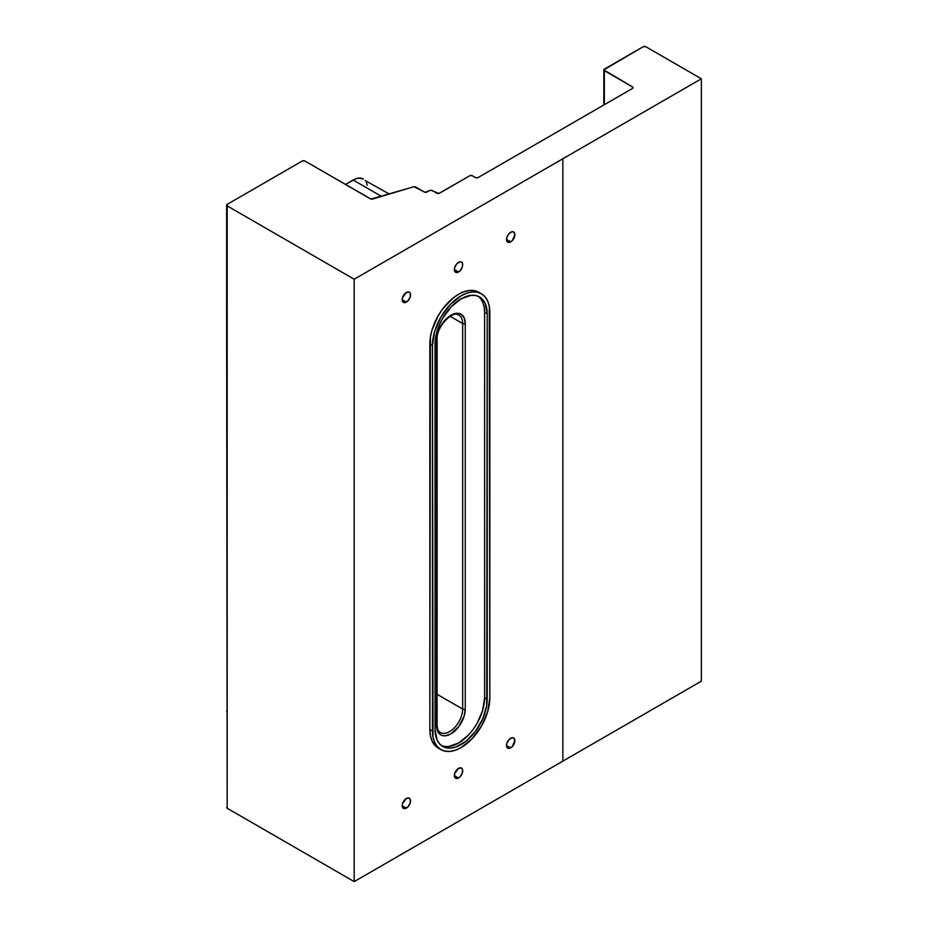 <?xml version="1.0" encoding="UTF-8"?>
<svg xmlns="http://www.w3.org/2000/svg" width="928" height="928" viewBox="0 0 928 928"><rect width="100%" height="100%" fill="white"/><g stroke="black" fill="none" stroke-linecap="round" stroke-linejoin="round"><path stroke-width="1.39" d="M510.702 241.883L506.526 239.47L507.744 242.173L509.101 242.44L512.291 240.596L514.878 234.656L513.648 231.954A5.904 3.41 -60 0 1 514.553 236.675A5.904 3.41 -60 0 1 510.702 241.883A5.904 3.41 -60 0 1 507.744 242.173A5.904 3.41 -60 0 1 506.839 237.44A5.904 3.41 -60 0 1 510.702 232.244A5.904 3.41 -60 0 1 513.648 231.954L512.291 231.687L509.101 233.531L506.839 237.44L506.526 239.47L510.702 241.883M510.702 747.875L506.526 745.462L507.744 748.165L509.101 748.432L512.291 746.588L514.878 740.648L513.648 737.946A5.904 3.41 -60 0 1 514.553 742.678A5.904 3.41 -60 0 1 510.702 747.875A5.904 3.41 -60 0 1 507.744 748.165A5.904 3.41 -60 0 1 506.839 743.432A5.904 3.41 -60 0 1 510.702 738.236A5.904 3.41 -60 0 1 513.648 737.946L512.291 737.679L509.101 739.523L506.839 743.432L506.526 745.462L510.702 747.875M406.36 808.114L402.195 805.701L403.413 808.404L404.77 808.671L407.96 806.826L410.222 802.906L410.222 799.217L409.318 798.184A5.904 3.41 -60 0 1 410.222 802.906A5.904 3.41 -60 0 1 406.36 808.114A5.904 3.41 -60 0 1 403.413 808.404A5.904 3.41 -60 0 1 402.508 803.671A5.904 3.41 -60 0 1 406.36 798.474A5.904 3.41 -60 0 1 409.318 798.184L406.36 798.474L402.508 803.671L402.195 805.701L406.36 808.114M406.36 302.11L402.195 299.709L403.413 302.412L404.77 302.667L407.96 300.823L410.222 296.914L410.222 293.225L409.318 292.181A5.904 3.41 -60 0 1 410.222 296.914A5.904 3.41 -60 0 1 406.36 302.11A5.904 3.41 -60 0 1 403.413 302.412A5.904 3.41 -60 0 1 402.508 297.679A5.904 3.41 -60 0 1 406.36 292.482A5.904 3.41 -60 0 1 409.318 292.181L406.36 292.482L402.508 297.679L402.195 299.709L406.36 302.11M458.536 777.989L454.36 775.588L455.578 778.29L458.536 777.989L460.126 776.701L462.388 772.792L462.388 769.103L461.483 768.059A5.904 3.41 -60 0 1 462.388 772.792A5.904 3.41 -60 0 1 458.536 777.989A5.904 3.41 -60 0 1 455.578 778.29A5.904 3.41 -60 0 1 454.674 773.558A5.904 3.41 -60 0 1 458.536 768.349A5.904 3.41 -60 0 1 461.483 768.059L458.536 768.349L454.674 773.558L454.36 775.588L458.536 777.989M458.536 271.997L454.36 269.584L454.674 271.254L456.936 272.554L460.126 270.709L462.388 266.8L462.388 263.111L461.483 262.067A5.904 3.41 -60 0 1 462.388 266.8A5.904 3.41 -60 0 1 458.536 271.997A5.904 3.41 -60 0 1 455.578 272.287A5.904 3.41 -60 0 1 454.674 267.566A5.904 3.41 -60 0 1 458.536 262.357A5.904 3.41 -60 0 1 461.483 262.067L460.126 261.8L456.936 263.645L454.674 267.566L454.36 269.584L458.536 271.997M562.867 158.758L701.371 78.787L701.371 681.164L562.867 761.122L562.867 158.758L562.867 761.122L354.194 881.6L354.194 279.224L701.371 78.787L645.807 46.713L643.208 46.713L603.803 69.902L632.513 86.919L632.513 88.427L478.094 177.573L476.087 177.805L471.76 175.543L469.742 175.763L438.898 193.465L430.882 190.217L424.966 192.258L414.062 186.714L370.933 199.056L304.894 161.008L302.296 161.008A1.844 1.067 180 0 1 304.894 161.008L370.458 198.859A1.844 1.067 180 0 0 372.615 199.056L413.517 186.818A1.844 1.067 180 0 1 415.663 187.015L424.363 192.038A1.844 1.067 180 0 0 426.973 192.038L429.583 190.53A1.844 1.067 180 0 1 432.193 190.53L436.879 193.233A1.844 1.067 180 0 0 439.489 193.233L469.742 175.763A1.844 1.067 180 0 1 472.352 175.763L475.484 177.573A1.844 1.067 180 0 0 478.094 177.573L632.513 88.427L632.513 86.919L632.513 88.427A1.844 1.067 180 0 0 633.047 87.673L633.047 87.673A1.844 1.067 180 0 0 632.513 86.919L604.337 70.656A1.844 1.067 180 0 1 603.803 69.902A1.844 1.067 180 0 1 604.337 69.148L643.208 46.713A1.844 1.067 180 0 1 645.807 46.713L701.371 78.787L701.371 681.164L354.194 881.6L227.174 808.265L227.174 205.888A1.844 1.067 180 0 1 226.629 205.134A1.844 1.067 180 0 1 227.174 204.38L227.174 205.888L354.194 279.224L354.194 881.6L227.174 808.265L227.174 711.88A1.844 1.067 180 0 1 226.629 711.126A1.844 1.067 0 0 0 227.174 711.88L227.174 205.888L354.194 279.224L562.867 158.758M226.629 205.134L226.629 301.519A1.844 1.067 0 0 0 227.174 302.273A1.844 1.067 180 0 1 226.629 301.519L227.174 808.265A1.844 1.067 0 0 1 226.629 807.511M441.438 745.555A36.888 21.298 120 0 0 469.359 734.083A36.888 21.298 120 0 0 484.613 697.879L487.223 699.387L487.223 313.861L486.724 705.547L482.827 718.655L475.635 731.113L466.227 741.043L456.054 746.924L451.159 748.026L446.646 747.852L442.691 746.39L439.454 743.699L437.042 739.883L435.058 729.501L435.058 343.986L435.557 337.815L439.454 324.707L442.691 318.269L451.159 306.855L461.135 298.804L471.122 295.336L475.635 295.51L479.579 296.972L482.827 299.663L485.24 303.479L487.223 313.861L484.613 312.353L484.613 697.879L482.63 710.546L476.98 723.585L473.025 729.617L468.512 734.999L458.536 743.05L448.549 746.53L444.036 746.344M481.423 293.782L474.475 290.661L469.51 290.464L464.128 291.694L458.536 294.28L452.934 298.155L442.586 309.07L438.248 315.706L432.019 330.043L430.395 337.2L429.838 729.501L430.395 735.649L432.019 740.915L434.675 745.114L438.248 748.072A40.577 23.432 120 0 1 429.838 729.501L429.838 343.986L432.448 345.483L433.005 737.157L434.629 742.423L437.285 746.622L440.846 749.58L445.196 751.193L450.161 751.39L455.544 750.172L461.135 747.574L472.12 738.711L481.423 726.16L487.652 711.811L489.833 697.879L489.276 306.217L487.652 300.939L484.996 296.74L481.423 293.782L477.085 292.169L472.12 291.972L466.738 293.202L461.135 295.788L450.161 304.651L440.846 317.214L434.629 331.551L432.448 345.483A40.577 23.432 -60 0 1 450.161 304.651A40.577 23.432 -60 0 1 481.423 293.782A40.577 23.432 -60 0 1 489.833 312.353L489.833 697.879A40.577 23.432 -60 0 1 472.12 738.711A40.577 23.432 -60 0 1 440.846 749.58A40.577 23.432 -60 0 1 432.448 731.009L429.838 729.501L432.448 731.009L432.448 345.483L429.838 343.986A40.577 23.432 120 0 1 447.551 303.143A40.577 23.432 120 0 1 478.825 292.274A40.577 23.432 120 0 1 480.078 293.097M302.296 161.008L227.174 204.38L302.296 161.008M480.217 298.166L482.63 301.983L484.114 306.774L484.613 312.353L484.613 697.879L487.223 699.387A36.888 21.298 -60 0 1 471.122 736.507A36.888 21.298 -60 0 1 442.691 746.39A36.888 21.298 -60 0 1 435.058 729.501L435.058 343.986A36.888 21.298 -60 0 1 451.159 306.855A36.888 21.298 -60 0 1 479.579 296.972A36.888 21.298 -60 0 1 487.223 313.861L484.613 312.353A36.888 21.298 120 0 0 478.233 296.299M465.264 323.536L464.174 317.817L461.065 314.244L456.402 313.339L450.915 315.253L445.428 319.673L440.777 325.96L437.656 333.129L436.566 340.1L436.566 725.615L437.656 731.322L440.777 734.906L442.946 735.707L445.428 735.811L450.915 733.897L458.884 726.508L464.174 716.022L465.264 709.05L465.264 323.536A20.288 11.716 120 0 0 450.915 315.253A20.288 11.716 120 0 0 436.566 340.1A1.844 1.067 0 0 0 437.111 339.346A1.844 1.067 180 0 1 436.566 340.1L436.566 725.615A1.844 1.067 0 0 0 437.111 724.861A1.844 1.067 180 0 1 436.566 725.615A20.288 11.716 120 0 0 450.915 733.897A20.288 11.716 120 0 0 465.264 709.05L465.264 323.536A1.844 1.067 180 0 1 462.654 323.536L450.161 316.32L462.654 323.536L462.654 709.05A18.444 10.649 -60 0 1 454.604 727.61A18.444 10.649 -60 0 1 440.394 732.552C438.364 731.473 437.262 728.909 437.111 724.861L437.111 339.346C436.16 326.459 453.305 309.801 458.838 315.091A18.444 10.649 -60 0 1 462.654 323.536A1.844 1.067 0 0 0 465.264 323.536M604.337 104.69L604.337 70.656L604.337 104.69M353.15 180.02L381.512 196.388L353.15 180.02L345.483 184.44L355.958 178.721L358.649 178.106L363.3 179.011A20.288 11.716 120 0 0 353.15 180.02M389.342 194.045L365.087 180.496M366.409 182.584L367.221 185.229M437.111 694.306L462.654 709.05L437.111 694.306M457.516 314.522A18.444 10.649 -60 0 1 462.654 323.536L462.654 709.05A1.844 1.067 0 0 0 465.264 709.05A1.844 1.067 180 0 1 462.654 709.05A18.444 10.649 -60 0 1 455.404 726.728A18.444 10.649 -60 0 1 441.716 733.12M440.846 749.58L438.248 748.072M603.803 105.003L603.803 69.902"/></g></svg>
